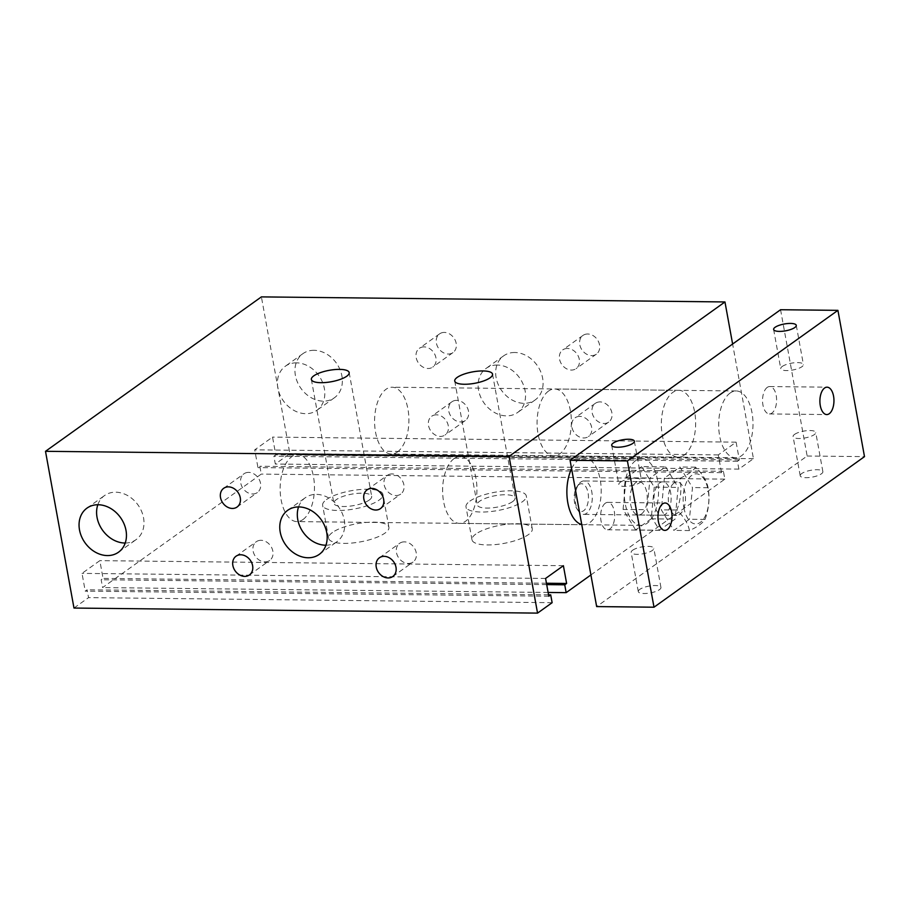 <?xml version="1.0" encoding="UTF-8"?>
<svg xmlns="http://www.w3.org/2000/svg" width="910" height="910" viewBox="0 0 910 910"><rect width="100%" height="100%" fill="white"/><g stroke="black" fill="none" stroke-linecap="round" stroke-linejoin="round"><path stroke-width="0.68" stroke-dasharray="4.55 3.41" d="M665.415 514.218A16.71 8.577 -89.4 0 1 662.378 515.253A16.71 8.577 -89.4 0 1 653.983 498.452A16.71 8.577 -89.4 0 1 662.742 481.834A16.71 8.577 -89.4 0 1 671.034 495.643A16.71 8.577 -89.4 0 1 665.415 514.218M641.516 513.957A16.71 8.577 90.6 0 0 647.135 495.381A16.71 8.577 90.6 0 0 638.843 481.572A16.71 8.577 90.6 0 0 630.084 498.191A16.71 8.577 90.6 0 0 638.479 514.992A16.71 8.577 90.6 0 0 641.516 513.957M665.608 466.841L678.143 487.396L675.095 519.087L659.522 530.234L646.976 509.691L650.024 477.989L665.608 466.841L641.709 466.591L654.244 487.134L678.143 487.396M654.244 487.134L651.207 518.825L675.095 519.087M651.207 518.825L635.624 529.973L659.522 530.234M635.624 529.973L623.088 509.429L646.976 509.691M623.088 509.429L626.125 477.727L650.024 477.989M626.125 477.727L641.709 466.591M590.897 574.949L724.849 479.138L723.416 471.312L721.528 472.654L718.297 454.898L736.11 442.158L739.341 459.914L737.453 461.268L738.874 469.105L753.446 458.685L732.618 344.025M571.594 468.673A33.42 17.165 -89.4 0 1 584.391 457.889A33.42 17.165 -89.4 0 1 600.987 485.508A33.42 17.165 -89.4 0 1 589.726 522.659A33.42 17.165 -89.4 0 1 583.674 524.729A33.42 17.165 -89.4 0 1 581.729 524.49M684.183 455.091A33.42 17.165 -89.4 0 1 678.121 457.161A33.42 17.165 -89.4 0 1 661.331 423.571A33.42 17.165 -89.4 0 1 678.849 390.333A33.42 17.165 -89.4 0 1 695.433 417.952A33.42 17.165 -89.4 0 1 684.183 455.091M314.03 350.304A27.095 21.76 -125.6 0 0 302.882 353.683A27.095 21.76 -125.6 0 0 300.948 388.388A27.095 21.76 -125.6 0 0 334.414 397.761A27.095 21.76 -125.6 0 0 339.874 369.289A27.095 21.76 -125.6 0 0 314.03 350.304M296.489 362.851A27.095 21.76 -125.6 0 0 285.342 366.229A27.095 21.76 -125.6 0 0 283.408 400.935A27.095 21.76 -125.6 0 0 316.873 410.308A27.095 21.76 -125.6 0 0 322.333 381.836A27.095 21.76 -125.6 0 0 296.489 362.851M514.753 352.5A27.095 21.76 -125.6 0 0 503.605 355.878A27.095 21.76 -125.6 0 0 501.672 390.572A27.095 21.76 -125.6 0 0 535.137 399.956A27.095 21.76 -125.6 0 0 540.597 371.485A27.095 21.76 -125.6 0 0 514.753 352.5M497.213 365.046A27.095 21.76 -125.6 0 0 486.065 368.425A27.095 21.76 -125.6 0 0 484.131 403.13A27.095 21.76 -125.6 0 0 517.597 412.503A27.095 21.76 -125.6 0 0 523.057 384.031A27.095 21.76 -125.6 0 0 497.213 365.046M587.701 333.993A11.511 9.248 -125.6 0 0 582.969 335.426A11.511 9.248 -125.6 0 0 582.15 350.168A11.511 9.248 -125.6 0 0 596.368 354.149A11.511 9.248 -125.6 0 0 598.678 342.058A11.511 9.248 -125.6 0 0 587.701 333.993M567.465 348.473A11.511 9.248 -125.6 0 0 562.721 349.906A11.511 9.248 -125.6 0 0 561.902 364.648A11.511 9.248 -125.6 0 0 576.121 368.63A11.511 9.248 -125.6 0 0 578.441 356.538A11.511 9.248 -125.6 0 0 567.465 348.473M456.672 400.343A11.511 9.248 -125.6 0 0 451.94 401.776A11.511 9.248 -125.6 0 0 451.11 416.518A11.511 9.248 -125.6 0 0 465.328 420.511A11.511 9.248 -125.6 0 0 467.649 408.408A11.511 9.248 -125.6 0 0 456.672 400.343M436.436 414.823A11.511 9.248 -125.6 0 0 431.693 416.257A11.511 9.248 -125.6 0 0 430.874 430.999A11.511 9.248 -125.6 0 0 445.092 434.98A11.511 9.248 -125.6 0 0 447.413 422.888A11.511 9.248 -125.6 0 0 436.436 414.823M600.043 401.913A11.511 9.248 -125.6 0 0 595.311 403.346A11.511 9.248 -125.6 0 0 594.492 418.088A11.511 9.248 -125.6 0 0 608.71 422.069A11.511 9.248 -125.6 0 0 611.019 409.978A11.511 9.248 -125.6 0 0 600.043 401.913M579.807 416.382A11.511 9.248 -125.6 0 0 575.074 417.826A11.511 9.248 -125.6 0 0 574.244 432.568A11.511 9.248 -125.6 0 0 588.463 436.55A11.511 9.248 -125.6 0 0 590.783 424.458A11.511 9.248 -125.6 0 0 579.807 416.382M444.33 332.423A11.511 9.248 -125.6 0 0 439.598 333.856A11.511 9.248 -125.6 0 0 438.768 348.61A11.511 9.248 -125.6 0 0 452.987 352.591A11.511 9.248 -125.6 0 0 455.307 340.488A11.511 9.248 -125.6 0 0 444.33 332.423M424.094 346.903A11.511 9.248 -125.6 0 0 419.351 348.337A11.511 9.248 -125.6 0 0 418.532 363.079A11.511 9.248 -125.6 0 0 432.75 367.071A11.511 9.248 -125.6 0 0 435.071 354.968A11.511 9.248 -125.6 0 0 424.094 346.903M248.669 472.381A11.511 9.248 -125.6 0 0 243.937 473.814A11.511 9.248 -125.6 0 0 243.118 488.556A11.511 9.248 -125.6 0 0 257.337 492.549A11.511 9.248 -125.6 0 0 259.657 480.446A11.511 9.248 -125.6 0 0 248.669 472.381M404.393 541.86A11.511 9.248 -125.6 0 0 399.649 543.293A11.511 9.248 -125.6 0 0 398.83 558.046A11.511 9.248 -125.6 0 0 413.049 562.027A11.511 9.248 -125.6 0 0 415.37 549.936A11.511 9.248 -125.6 0 0 404.393 541.86M261.022 540.301A11.511 9.248 -125.6 0 0 256.279 541.734A11.511 9.248 -125.6 0 0 255.46 556.476A11.511 9.248 -125.6 0 0 269.678 560.458A11.511 9.248 -125.6 0 0 271.999 548.366A11.511 9.248 -125.6 0 0 261.022 540.301M392.051 473.939A11.511 9.248 -125.6 0 0 387.307 475.384A11.511 9.248 -125.6 0 0 386.488 490.126A11.511 9.248 -125.6 0 0 400.707 494.107A11.511 9.248 -125.6 0 0 403.028 482.016A11.511 9.248 -125.6 0 0 392.051 473.939M325.939 545.215A27.095 21.76 -125.6 0 0 336.78 541.837A27.095 21.76 -125.6 0 0 342.24 513.365A27.095 21.76 -125.6 0 0 316.396 494.38A27.095 21.76 -125.6 0 0 305.248 497.759A27.095 21.76 -125.6 0 0 298.548 506.927M125.216 543.031A27.095 21.76 -125.6 0 0 136.056 539.653A27.095 21.76 -125.6 0 0 141.516 511.181A27.095 21.76 -125.6 0 0 115.672 492.196A27.095 21.76 -125.6 0 0 104.525 495.563A27.095 21.76 -125.6 0 0 97.825 504.743M469.867 501.126A30.633 9.248 169.7 0 1 503.014 491.15A30.633 9.248 169.7 0 1 526.287 495.939A30.633 9.248 169.7 0 1 497.804 510.521A30.633 9.248 169.7 0 1 466.011 506.893A30.633 9.248 169.7 0 1 469.867 501.126M512.637 501.592A19.212 5.801 169.7 0 1 491.844 507.86A19.212 5.801 169.7 0 1 477.238 504.857A19.212 5.801 169.7 0 1 495.108 495.711A19.212 5.801 169.7 0 1 515.06 497.986A19.212 5.801 169.7 0 1 512.637 501.592M475.85 534.045A30.633 9.248 -10.3 0 0 471.994 539.812A30.633 9.248 -10.3 0 0 503.787 543.429A30.633 9.248 -10.3 0 0 532.27 528.858A30.633 9.248 -10.3 0 0 508.997 524.058A30.633 9.248 -10.3 0 0 475.85 534.045M326.497 499.567A30.633 9.248 169.7 0 1 359.643 489.58A30.633 9.248 169.7 0 1 382.917 494.38A30.633 9.248 169.7 0 1 354.434 508.952A30.633 9.248 169.7 0 1 322.64 505.334A30.633 9.248 169.7 0 1 326.497 499.567M369.267 500.034A19.212 5.801 169.7 0 1 348.462 506.301A19.212 5.801 169.7 0 1 333.868 503.287A19.212 5.801 169.7 0 1 351.738 494.141A19.212 5.801 169.7 0 1 371.678 496.416A19.212 5.801 169.7 0 1 369.267 500.034M332.468 532.475A30.633 9.248 -10.3 0 0 328.612 538.242A30.633 9.248 -10.3 0 0 360.405 541.871A30.633 9.248 -10.3 0 0 388.9 527.288A30.633 9.248 -10.3 0 0 365.627 522.499A30.633 9.248 -10.3 0 0 332.468 532.475M397.442 451.963A33.42 17.165 90.6 0 0 408.692 414.823A33.42 17.165 90.6 0 0 392.096 387.205A33.42 17.165 90.6 0 0 374.579 420.443A33.42 17.165 90.6 0 0 391.38 454.033A33.42 17.165 90.6 0 0 397.442 451.963M302.985 519.53A33.42 17.165 90.6 0 0 314.234 482.38A33.42 17.165 90.6 0 0 297.65 454.761A33.42 17.165 90.6 0 0 280.132 487.999A33.42 17.165 90.6 0 0 296.922 521.601A33.42 17.165 90.6 0 0 302.985 519.53M73.983 608.051L88.554 597.631L87.132 589.794L85.244 591.147L82.014 573.38L99.827 560.64L103.057 578.407L101.169 579.75L102.591 587.587L261.272 474.087L259.851 466.25L257.962 467.603L254.732 449.836L272.545 437.096L275.775 454.852L273.887 456.206L275.309 464.043L289.88 453.624L261.397 296.887M552.131 602.693L88.554 597.631M548.559 594.833L87.132 589.794M548.81 596.198L85.244 591.147M545.579 578.441L82.014 573.38M563.392 565.702L99.827 560.64M546.455 583.242L103.057 578.407M546.705 584.618L101.169 579.75M548.127 592.456L102.591 587.587M724.849 479.138L261.272 474.087M723.416 471.312L259.851 466.25M721.528 472.654L257.962 467.603M718.297 454.898L254.732 449.836M736.11 442.158L272.545 437.096M739.341 459.914L275.775 454.852M737.453 461.268L273.887 456.206M738.874 469.105L275.309 464.043M753.446 458.685L289.88 453.624M782.19 366.491A11.511 3.481 169.7 0 1 794.658 362.737A11.511 3.481 169.7 0 1 803.405 364.535A11.511 3.481 169.7 0 1 792.69 370.017A11.511 3.481 169.7 0 1 780.746 368.652A11.511 3.481 169.7 0 1 782.19 366.491M620.267 482.311A11.511 3.481 169.7 0 1 632.734 478.558A11.511 3.481 169.7 0 1 641.482 480.366A11.511 3.481 169.7 0 1 630.766 485.838A11.511 3.481 169.7 0 1 618.823 484.484A11.511 3.481 169.7 0 1 620.267 482.311M801.653 473.587A11.511 3.481 -10.3 0 0 800.208 475.759A11.511 3.481 -10.3 0 0 812.164 477.124A11.511 3.481 -10.3 0 0 822.867 471.642A11.511 3.481 -10.3 0 0 814.12 469.844A11.511 3.481 -10.3 0 0 801.653 473.587M794.532 434.411A11.511 3.481 169.7 0 1 806.999 430.658A11.511 3.481 169.7 0 1 815.747 432.455A11.511 3.481 169.7 0 1 805.043 437.938A11.511 3.481 169.7 0 1 793.088 436.572A11.511 3.481 169.7 0 1 794.532 434.411M639.741 589.418A11.511 3.481 -10.3 0 0 638.285 591.58A11.511 3.481 -10.3 0 0 650.24 592.945A11.511 3.481 -10.3 0 0 660.944 587.462A11.511 3.481 -10.3 0 0 652.197 585.665A11.511 3.481 -10.3 0 0 639.741 589.418M632.609 550.231A11.511 3.481 169.7 0 1 645.076 546.478A11.511 3.481 169.7 0 1 653.824 548.286A11.511 3.481 169.7 0 1 643.12 553.758A11.511 3.481 169.7 0 1 631.165 552.393A11.511 3.481 169.7 0 1 632.609 550.231M548.537 391.05A33.42 17.165 90.6 0 0 537.287 428.178A33.42 17.165 90.6 0 0 553.871 455.808A33.42 17.165 90.6 0 0 571.389 422.581A33.42 17.165 90.6 0 0 554.6 388.979A33.42 17.165 90.6 0 0 548.537 391.05M730.139 393.029A33.42 17.165 90.6 0 0 718.889 430.168A33.42 17.165 90.6 0 0 735.473 457.787A33.42 17.165 90.6 0 0 753.002 424.56A33.42 17.165 90.6 0 0 736.201 390.959A33.42 17.165 90.6 0 0 730.139 393.029M454.079 458.606A33.42 17.165 90.6 0 0 442.829 495.745A33.42 17.165 90.6 0 0 459.413 523.375A33.42 17.165 90.6 0 0 476.942 490.137A33.42 17.165 90.6 0 0 460.141 456.536A33.42 17.165 90.6 0 0 454.079 458.606M635.681 460.585A33.42 17.165 90.6 0 0 624.431 497.724A33.42 17.165 90.6 0 0 641.015 525.354A33.42 17.165 90.6 0 0 658.544 492.128A33.42 17.165 90.6 0 0 641.743 458.515A33.42 17.165 90.6 0 0 635.681 460.585M767.232 387.398A13.695 7.03 90.6 0 0 762.625 402.618A13.695 7.03 90.6 0 0 769.428 413.936A13.695 7.03 90.6 0 0 776.605 400.32A13.695 7.03 90.6 0 0 769.723 386.545A13.695 7.03 90.6 0 0 767.232 387.398M605.309 503.219A13.695 7.03 90.6 0 0 600.702 518.438A13.695 7.03 90.6 0 0 607.505 529.756A13.695 7.03 90.6 0 0 614.682 516.141A13.695 7.03 90.6 0 0 607.8 502.377A13.695 7.03 90.6 0 0 605.309 503.219M780.564 309.73L807.147 456.012L596.653 606.583M807.147 456.012L864.5 456.638M679.963 478.319C688.028 474.633 693.227 470.925 695.547 467.171C702.6 474.053 706.774 480.901 708.082 487.726C709.948 498.316 708.924 508.883 705.034 519.417C702.725 523.159 697.526 526.879 689.462 530.564C688.153 523.739 683.979 516.891 676.915 510.01C680.805 499.476 681.829 488.909 679.963 478.319L664.357 478.148L661.32 509.839L673.855 530.393L689.439 519.246L692.476 487.555L679.941 467.001L664.357 478.148M683.865 507.598A25.059 12.877 90.6 0 0 705.785 514.923A25.059 12.877 90.6 0 0 698.391 474.201A25.059 12.877 90.6 0 0 683.865 507.598M689.462 530.564L673.855 530.393M705.034 519.417L689.439 519.246M676.915 510.01L661.32 509.839M578.942 484.598A13.923 7.155 90.6 0 0 577.156 486.452A13.923 7.155 90.6 0 0 576.917 508.758A13.923 7.155 90.6 0 0 588.372 499.692A13.923 7.155 90.6 0 0 578.942 484.598M580.853 482.004A16.71 8.577 -89.4 0 1 583.89 480.969A16.71 8.577 -89.4 0 1 592.285 497.77A16.71 8.577 -89.4 0 1 583.526 514.389A16.71 8.577 -89.4 0 1 578.43 511.01A16.71 8.577 -89.4 0 1 578.714 484.234A16.71 8.577 -89.4 0 1 580.853 482.004M674.048 483.028A16.71 8.577 90.6 0 0 668.418 501.592A16.71 8.577 90.6 0 0 676.721 515.401A16.71 8.577 90.6 0 0 685.48 498.794A16.71 8.577 90.6 0 0 677.086 481.993A16.71 8.577 90.6 0 0 674.048 483.028M695.547 467.171L679.941 467.001M708.082 487.726L692.476 487.555M638.479 514.992L662.378 515.253M638.843 481.572L662.742 481.834M302.882 353.683L285.342 366.229M334.414 397.761L316.873 410.308M503.605 355.878L486.065 368.425M535.137 399.956L517.597 412.503M582.969 335.426L562.721 349.906M596.368 354.149L576.121 368.63M451.94 401.776L431.693 416.257M465.328 420.511L445.092 434.98M595.311 403.346L575.074 417.826M608.71 422.069L588.463 436.55M439.598 333.856L419.351 348.337M452.987 352.591L432.75 367.071M237.089 507.018L257.337 492.537M223.701 488.295L243.937 473.814M392.813 576.508L413.049 562.027M379.413 557.773L399.649 543.293M249.442 574.938L269.678 560.458M236.043 556.215L256.279 541.734M380.471 508.588L400.707 494.107M367.071 489.853L387.307 475.384M319.239 554.383L336.78 541.837M287.708 510.305L305.248 497.759M118.516 552.199L136.056 539.653M86.985 508.121L104.525 495.563M471.994 539.812L466.011 506.893M532.27 528.858L526.287 495.939M454.738 381.028L477.238 504.857M492.549 374.158L515.06 497.986M328.612 538.242L322.64 505.334M388.9 527.288L382.917 494.38M311.368 379.47L333.868 503.287M349.178 372.599L371.678 496.416M678.121 457.161L391.38 454.033M678.849 390.333L392.108 387.205M583.663 524.729L296.922 521.601M584.402 457.889L297.65 454.761M773.625 329.477L780.746 368.652M796.284 325.359L803.405 364.535M611.702 445.297L618.823 484.484M634.361 441.179L641.482 480.366M800.208 475.759L793.088 436.572M822.867 471.642L815.747 432.455M638.285 591.58L631.165 552.393M660.944 587.462L653.824 548.286M736.201 390.959L554.6 388.979M735.473 457.787L553.871 455.808M641.743 458.515L460.141 456.536M641.015 525.354L459.413 523.375M769.416 413.936L826.769 414.562M769.723 386.545L827.065 387.182M607.493 529.756L664.846 530.382M607.8 502.377L665.142 503.002M576.917 508.758L578.43 511.01M577.156 486.452L578.714 484.234M677.086 481.993L583.89 480.969M676.721 515.401L583.526 514.389"/><path stroke-width="1.36" d="M732.618 344.025L724.963 301.949L509.065 456.376L537.548 613.112L552.131 602.693L550.698 594.856L548.81 596.198L545.579 578.441L563.392 565.702L566.623 583.458L564.735 584.812L566.157 592.649L590.897 574.949M581.729 524.49A33.42 17.165 -89.4 0 1 567.84 502.889A33.42 17.165 -89.4 0 1 571.594 468.673M228.433 486.861A11.511 9.248 54.4 0 1 239.41 494.926A11.511 9.248 54.4 0 1 237.089 507.018A11.511 9.248 54.4 0 1 222.87 503.037A11.511 9.248 54.4 0 1 223.701 488.295A11.511 9.248 54.4 0 1 228.433 486.861M384.145 556.34A11.511 9.248 54.4 0 1 395.122 564.405A11.511 9.248 54.4 0 1 392.813 576.508A11.511 9.248 54.4 0 1 378.594 572.515A11.511 9.248 54.4 0 1 379.413 557.773A11.511 9.248 54.4 0 1 384.145 556.34M240.775 554.782A11.511 9.248 54.4 0 1 251.751 562.846A11.511 9.248 54.4 0 1 249.431 574.938A11.511 9.248 54.4 0 1 235.212 570.957A11.511 9.248 54.4 0 1 236.043 556.215A11.511 9.248 54.4 0 1 240.775 554.782M371.803 488.42A11.511 9.248 54.4 0 1 382.78 496.496A11.511 9.248 54.4 0 1 380.46 508.588A11.511 9.248 54.4 0 1 366.241 504.606A11.511 9.248 54.4 0 1 367.071 489.853A11.511 9.248 54.4 0 1 371.803 488.42M298.855 506.927A27.095 21.76 54.4 0 1 324.699 525.923A27.095 21.76 54.4 0 1 319.239 554.383A27.095 21.76 54.4 0 1 285.774 545.01A27.095 21.76 54.4 0 1 287.708 510.305A27.095 21.76 54.4 0 1 298.855 506.927M298.548 506.927A27.095 21.76 -125.6 0 0 303.314 532.464A27.095 21.76 -125.6 0 0 325.939 545.215M98.132 504.743A27.095 21.76 54.4 0 1 123.976 523.728A27.095 21.76 54.4 0 1 118.516 552.199A27.095 21.76 54.4 0 1 85.051 542.815A27.095 21.76 54.4 0 1 86.985 508.121A27.095 21.76 54.4 0 1 98.132 504.743M97.825 504.743A27.095 21.76 -125.6 0 0 102.591 530.268A27.095 21.76 -125.6 0 0 125.216 543.031M490.137 377.775A19.212 5.801 169.7 0 1 469.332 384.043A19.212 5.801 169.7 0 1 454.738 381.028A19.212 5.801 169.7 0 1 472.608 371.894A19.212 5.801 169.7 0 1 492.549 374.158A19.212 5.801 169.7 0 1 490.137 377.775M346.767 376.217A19.212 5.801 169.7 0 1 325.962 382.473A19.212 5.801 169.7 0 1 311.368 379.47A19.212 5.801 169.7 0 1 329.238 370.325A19.212 5.801 169.7 0 1 349.178 372.599A19.212 5.801 169.7 0 1 346.767 376.217M724.963 301.949L261.397 296.887L45.5 451.314L73.983 608.051L537.548 613.112M509.065 456.376L45.5 451.314M550.698 594.856L548.559 594.833M566.623 583.458L546.455 583.242M564.735 584.812L546.705 584.618M566.157 592.649L548.127 592.456M775.07 327.304A11.511 3.481 169.7 0 1 787.537 323.55A11.511 3.481 169.7 0 1 796.284 325.359A11.511 3.481 169.7 0 1 785.569 330.83A11.511 3.481 169.7 0 1 773.625 329.477A11.511 3.481 169.7 0 1 775.07 327.304M613.147 443.136A11.511 3.481 169.7 0 1 625.614 439.382A11.511 3.481 169.7 0 1 634.361 441.179A11.511 3.481 169.7 0 1 623.646 446.662A11.511 3.481 169.7 0 1 611.702 445.297A11.511 3.481 169.7 0 1 613.147 443.136M824.585 388.024A13.695 7.03 -89.4 0 1 827.065 387.182A13.695 7.03 -89.4 0 1 833.867 398.489A13.695 7.03 -89.4 0 1 829.249 413.709A13.695 7.03 -89.4 0 1 826.769 414.562A13.695 7.03 -89.4 0 1 819.978 403.244A13.695 7.03 -89.4 0 1 824.585 388.024M662.662 503.844A13.695 7.03 -89.4 0 1 665.142 503.002A13.695 7.03 -89.4 0 1 671.944 514.321A13.695 7.03 -89.4 0 1 667.326 529.54A13.695 7.03 -89.4 0 1 664.846 530.382A13.695 7.03 -89.4 0 1 658.055 519.064A13.695 7.03 -89.4 0 1 662.662 503.844M864.5 456.638L654.006 607.209L627.411 460.926L837.917 310.355L864.5 456.638M627.411 460.926L570.07 460.301L596.653 606.583L654.006 607.209M570.07 460.301L780.564 309.73L837.917 310.355"/></g></svg>
